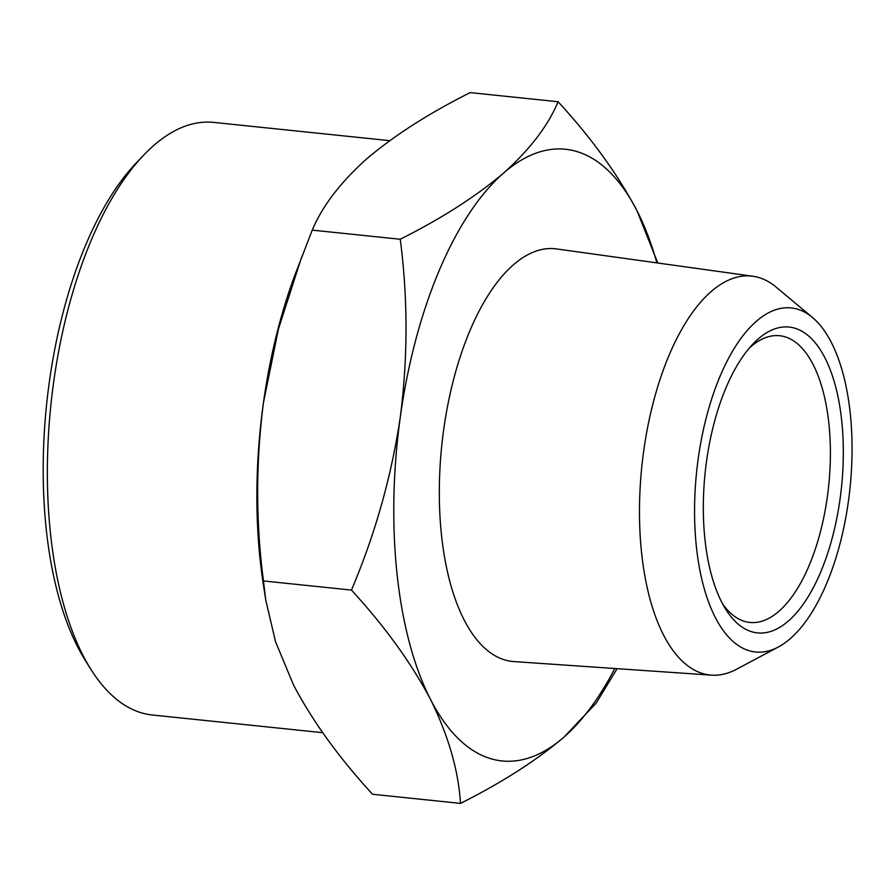 <?xml version="1.0" encoding="UTF-8"?>
<svg xmlns="http://www.w3.org/2000/svg" width="896" height="896" viewBox="0 0 896 896"><rect width="100%" height="100%" fill="white"/><g stroke="black" fill="none" stroke-linecap="round" stroke-linejoin="round"><path stroke-width="1.34" d="M389.693 140.661L213.763 122.405A297.886 132.81 95.9 0 0 143.875 154.941A297.886 132.81 95.9 0 0 50.546 534.061A297.886 132.81 95.9 0 0 90.541 668.786A297.886 132.81 95.9 0 0 152.253 714.986L322.683 732.682M143.875 154.941L136.584 162.568A288.277 128.531 95.9 0 0 46.267 529.458A288.277 128.531 95.9 0 0 84.963 659.826L90.541 668.786M749.448 347.917A144.133 64.266 -84.1 0 1 750.635 346.864A144.133 64.266 -84.1 0 1 779.643 335.72A144.133 64.266 -84.1 0 1 830.39 453.869A144.133 64.266 -84.1 0 1 778.893 611.296A144.133 64.266 -84.1 0 1 749.874 622.451A144.133 64.266 -84.1 0 1 722.837 604.296M778.266 647.035L736.534 669.256A200.547 89.41 -84.1 0 1 711.469 675.147A200.547 89.41 -84.1 0 1 639.475 512.165A200.547 89.41 -84.1 0 1 711.133 291.592A200.547 89.41 -84.1 0 1 752.875 276.248A200.547 89.41 -84.1 0 1 776.194 287.168L812.482 317.486A172.962 77.112 -84.1 0 1 851.166 474.667A172.962 77.112 -84.1 0 1 790.272 638.635A172.962 77.112 -84.1 0 1 778.266 647.035A172.962 77.112 -84.1 0 1 695.33 534.554A172.962 77.112 -84.1 0 1 756.358 321.306A172.962 77.112 -84.1 0 1 812.482 317.486M711.469 675.147L513.789 661.573A207.458 92.49 -84.1 0 1 439.309 492.979A207.458 92.49 -84.1 0 1 513.43 264.802A207.458 92.49 -84.1 0 1 556.618 248.931L752.875 276.248M758.24 338.934A153.742 68.544 -84.1 0 1 841.68 420.426A153.742 68.544 -84.1 0 1 788.39 621.006A153.742 68.544 -84.1 0 1 725.592 609.045A153.742 68.544 -84.1 0 1 705.13 472.886A153.742 68.544 -84.1 0 1 753.122 343.84A153.742 68.544 -84.1 0 1 758.24 338.934M617.109 668.674L596.176 703.114L563.909 737.173C536.368 760.525 501.906 782.6 460.522 803.387L372.546 794.259C339.114 757.859 312.782 721.47 293.552 685.059L275.531 641.715L265.742 600.006L263.189 583.352A307.496 137.099 -84.1 0 1 263.402 402.998A307.496 137.099 -84.1 0 1 295.299 274.019L312.256 230.126C322.336 206.08 340.502 182.325 366.744 158.827C394.285 135.475 428.747 113.4 470.131 92.613L558.107 101.741C591.539 138.141 617.87 174.53 637.101 210.941L657.754 263.01M265.742 600.006L263.458 580.944C255.763 522.133 255.741 462.818 263.402 402.998L278.454 328.955L301.605 257.197M312.256 230.126L400.232 239.254C441.616 218.467 476.078 196.392 503.619 173.04C529.861 149.542 548.027 125.787 558.107 101.741M263.458 580.944L351.445 590.083C375.043 534.52 391.328 476.896 400.288 417.2C407.949 357.381 407.926 298.066 400.232 239.254M460.522 803.387C458.394 770.246 448.358 735.538 430.438 699.272C411.197 662.872 384.866 626.472 351.445 590.083M614.79 668.506A307.496 137.099 -84.1 0 1 563.909 737.173A307.496 137.099 -84.1 0 1 430.438 699.272A307.496 137.099 -84.1 0 1 400.288 417.2A307.496 137.099 -84.1 0 1 503.619 173.04A307.496 137.099 -84.1 0 1 637.101 210.941A307.496 137.099 -84.1 0 1 656.891 262.886"/></g></svg>
